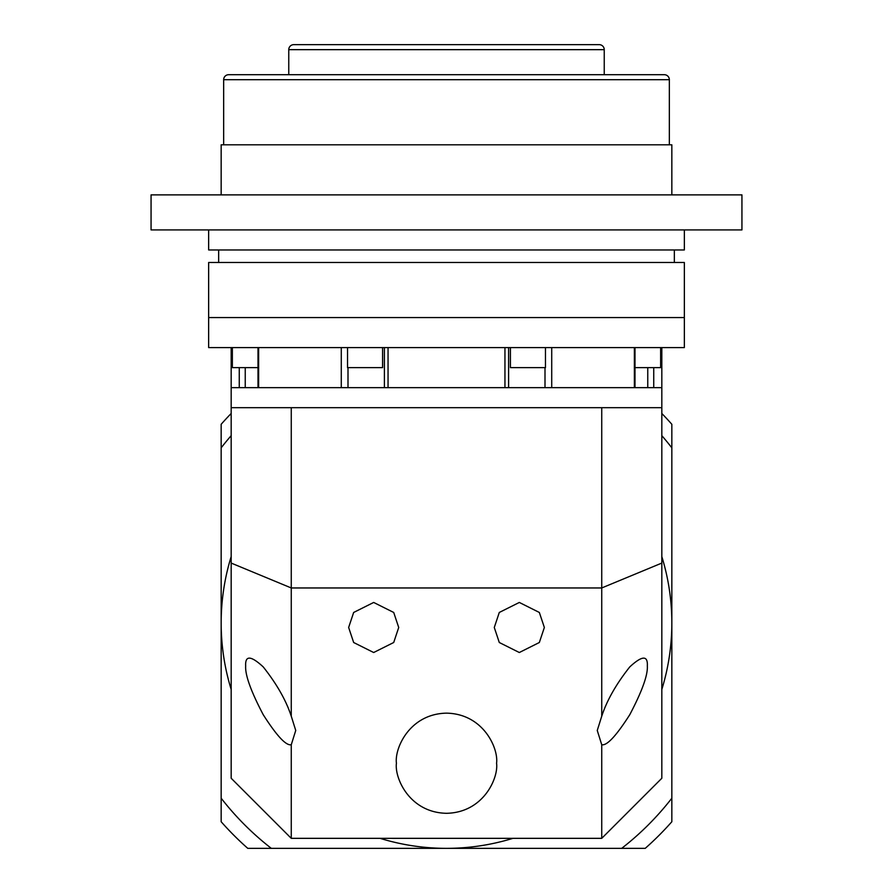 <?xml version="1.0" encoding="UTF-8"?>
<svg xmlns="http://www.w3.org/2000/svg" width="893" height="893" viewBox="0 0 893 893"><rect width="100%" height="100%" fill="white"/><g stroke="black" fill="none" stroke-linecap="round" stroke-linejoin="round"><path stroke-width="1.34" d="M545.467 347.6L545.467 367.637L510.416 367.637L510.416 347.6M382.584 347.6L382.584 367.637L347.533 367.637L347.533 347.6M257.999 367.637L232.359 367.637L232.359 347.6M660.641 347.6L660.641 367.637L635.001 367.637M684.351 317.562L208.649 317.562L208.649 347.6L684.351 347.6L684.351 317.562L208.649 317.562L208.649 262.475L684.351 262.475L684.351 317.562M661.825 347.6L661.825 387.662L653.743 387.662L653.743 367.637M504.947 347.6L504.947 387.662L388.053 387.662L388.053 347.6M634.365 347.6L634.365 387.662L551.718 387.662L551.718 347.6M341.282 347.6L341.282 387.662L258.635 387.662L258.635 347.6M239.257 367.637L239.257 387.662L231.175 387.662L231.175 407.688L291.263 407.688L291.263 587.962L601.737 587.962L601.737 407.688L291.263 407.688M295.739 730.463L291.263 716.186C286.106 700.413 276.763 683.993 263.223 666.904C250.922 655.54 245.073 655.228 245.664 665.966L245.664 665.966C245.073 675.03 250.922 691.271 263.223 714.69C276.763 735.899 286.106 745.912 291.263 744.74L295.739 730.463M348.65 627.478L353.65 642.502L373.676 652.515L393.713 642.502L398.713 627.478L393.713 612.464L373.676 602.451L353.65 612.464L348.65 627.478M494.287 627.478L499.287 642.502L519.324 652.515L539.35 642.502L544.35 627.478L539.35 612.464L519.324 602.451L499.287 612.464L494.287 627.478M601.737 744.74C606.894 745.912 616.237 735.899 629.777 714.69C642.078 691.271 647.927 675.03 647.336 665.966C647.927 655.228 642.078 655.54 629.777 666.904C616.237 683.993 606.894 700.413 601.737 716.186L597.261 730.463L601.737 744.74L601.737 838.337L291.263 838.337L291.263 744.74M396.425 763.225C394.416 777.87 409.44 812.619 446.5 813.3C483.559 812.619 498.584 777.87 496.575 763.225C498.584 748.58 483.559 713.831 446.5 713.15C409.44 713.831 394.416 748.58 396.425 763.225M601.737 407.688L661.825 407.688L661.825 387.662L231.175 387.662L231.175 347.6M291.263 838.337L231.175 778.25L231.175 407.688M661.825 407.688L661.825 778.25L601.737 838.337M601.737 716.186L601.737 587.962L661.825 563.07M231.175 563.07L291.263 587.962L291.263 716.186M661.825 556.585A225.337 225.337 0 0 1 661.825 689.441M512.928 838.337A225.337 225.337 0 0 1 380.072 838.337M231.175 689.441A225.337 225.337 0 0 1 231.175 556.585M661.825 413.481A300.45 300.45 0 0 1 671.837 424.287L671.837 821.739A300.45 300.45 0 0 1 645.226 848.35L247.774 848.35A300.45 300.45 0 0 1 221.163 821.739L221.163 424.287A300.45 300.45 0 0 1 231.175 413.481M671.837 447.828A285.425 285.425 0 0 0 661.825 435.65M621.695 848.35A285.425 285.425 0 0 0 671.837 798.208M221.163 798.208A285.425 285.425 0 0 0 271.305 848.35M231.175 435.65A285.425 285.425 0 0 0 221.163 447.828M674.338 262.475L674.338 249.962M218.662 262.475L218.662 249.962M669.337 144.8L669.337 79.7A5.012 5.012 0 0 0 664.325 74.699L228.675 74.699A5.012 5.012 0 0 0 223.663 79.7L223.663 144.8M604.237 74.699L604.237 49.662A5.012 5.012 0 0 0 599.225 44.65L293.775 44.65A5.012 5.012 0 0 0 288.763 49.662L288.763 74.699M221.163 194.875L221.163 144.8L671.837 144.8L671.837 194.875M151.062 229.925L741.938 229.925L741.938 194.875L151.062 194.875L151.062 229.925M208.649 229.925L208.649 249.962L684.351 249.962L684.351 229.925M647.76 387.662L647.76 367.637M245.24 367.637L245.24 387.662M348.002 367.637L348.002 387.662M544.998 387.662L544.998 367.637M669.337 79.7L223.663 79.7M604.237 49.662L288.763 49.662M257.999 347.6L257.999 387.662M384.403 347.6L384.403 387.662M635.001 387.662L635.001 347.6M508.597 387.662L508.597 347.6"/></g></svg>
